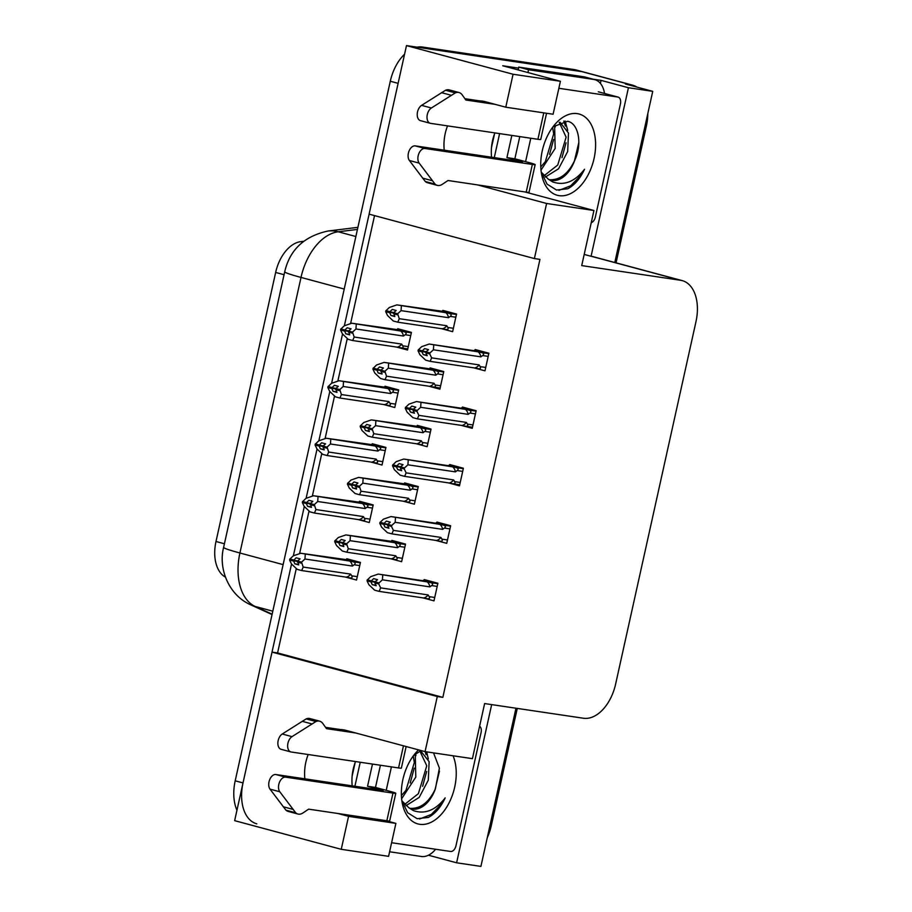<?xml version="1.0" encoding="UTF-8"?>
<svg xmlns="http://www.w3.org/2000/svg" width="912" height="912" viewBox="0 0 912 912"><rect width="100%" height="100%" fill="white"/><g stroke="black" fill="none" stroke-linecap="round" stroke-linejoin="round"><path stroke-width="1.37" d="M491.568 157.217A41.291 32.319 98.4 0 1 492.548 140.608A41.291 32.319 98.4 0 1 494.897 132.901M505.772 107.206L553.105 114.239L560.413 81.282L513.068 74.248L505.772 107.206L485.423 101.734A41.291 32.319 -81.6 0 0 482.562 101.141A41.291 32.319 -81.6 0 0 479.655 100.879M447.553 125.867A41.291 32.319 -81.6 0 0 445.204 133.574A41.291 32.319 -81.6 0 0 444.235 150.184M352.203 785.87A41.291 32.319 98.4 0 1 353.183 769.249A41.291 32.319 98.4 0 1 355.532 761.554M337.987 813.515L348.555 816.354L341.248 849.311L234.646 820.652L272.015 652.114L437.293 696.529L425.072 751.625L346.058 730.387A41.291 32.319 -81.6 0 0 343.197 729.794A41.291 32.319 -81.6 0 0 340.29 729.532M308.188 754.52A41.291 32.319 -81.6 0 0 305.839 762.227A41.291 32.319 -81.6 0 0 304.859 778.837M296.252 568.7L277.579 652.935L272.015 652.114M374.536 215.597L350.63 323.395M347.244 338.683L337.885 380.897M334.499 396.184L325.139 438.41M321.742 453.697L312.383 495.911M308.997 511.199L299.638 553.424M477.364 184.862L546.596 203.479L534.386 258.563L369.109 214.149L406.478 45.6L582.016 71.672A38.714 23.997 -75 0 1 583.703 72.014A38.714 23.997 -75 0 0 582.016 71.672L430.304 49.134L422.484 47.036L574.195 69.563A38.714 23.997 -75 0 1 575.882 69.916L632.597 85.158A38.714 23.997 -75 0 1 636.929 87.096M593.085 79.196L601.054 80.37L600.381 83.368M560.413 81.282L502.717 65.767L518.563 68.126M429.381 854.715L428.287 855.296M614.791 262.496L652.741 91.348L628.436 87.734L591.067 256.283L584.204 254.437M628.436 87.734L601.054 80.37M491.671 704.611L456.604 862.786L429.221 855.433M425.072 751.625L472.416 758.659L484.625 703.562L583.441 718.234A38.714 23.997 105 0 0 615.634 684.034L696.004 321.537A38.714 23.997 105 0 0 682.222 280.622L593.222 256.705A38.714 23.997 105 0 0 591.546 256.352L591.067 256.283M456.604 862.786L480.909 866.4L515.975 708.214M517.275 708.407L491.283 825.668A38.714 23.997 -75 0 1 487.259 837.775M647.805 113.601A38.714 23.997 -75 0 1 646.38 126.084L616.056 262.838M652.741 91.348L625.358 83.984L630.91 84.805A38.714 23.997 -75 0 1 632.597 85.158M341.248 849.311L388.592 856.334L395.888 823.376L385.331 820.538M513.068 74.248L406.478 45.6M682.222 280.622A38.714 23.997 105 0 0 680.534 280.269L581.719 265.597L593.94 210.501L524.696 191.896M546.596 203.479L593.94 210.501M277.579 652.935L442.844 697.361L539.95 259.396L534.386 258.563M442.844 697.361L437.293 696.529M225.435 577.148A34.838 21.592 -75 0 1 215.996 541.5L275.652 272.449A34.838 21.592 -75 0 1 300.789 241.634L303.559 241.292M461.153 425.357L472.234 428.332L476.132 410.731L462.441 407.048L462.247 407.915M448.408 482.87L459.488 485.845L463.387 468.232L449.696 464.55L449.502 465.428M435.651 540.371L446.732 543.347L450.642 525.745L436.951 522.063L436.757 522.929M422.906 597.873L433.987 600.86L437.885 583.247L424.194 579.565L424 580.431M473.898 367.855L484.979 370.831L488.889 353.218L475.198 349.535L475.004 350.413M428.8 386.198L439.88 389.173L443.779 371.56L430.088 367.889L429.905 368.756M416.054 443.699L427.135 446.686L431.034 429.073L417.343 425.391L417.149 426.257M403.298 501.212L414.379 504.188L418.289 486.575L404.597 482.904L404.404 483.77M390.553 558.714L401.633 561.689L405.532 544.088L391.841 540.406L391.658 541.272M441.545 328.685L452.626 331.672L456.536 314.059L442.844 310.376L442.651 311.243M383.701 404.54L394.782 407.516L398.681 389.914L384.989 386.232L384.796 387.098M370.945 462.053L382.025 465.029L385.936 447.416L372.244 443.734L372.05 444.6M358.199 519.555L369.28 522.53L373.19 504.929L359.499 501.247L359.305 502.113M345.454 577.057L356.535 580.043L360.434 562.43L346.742 558.748L346.549 559.615M396.446 347.039L407.527 350.014L411.426 332.401L397.746 328.719L397.552 329.597M348.555 816.354L395.888 823.376M256.796 823.844A38.714 23.997 -75 0 1 243.014 782.918L291.544 564.038M293.368 555.773L304.289 506.525M306.124 498.271L317.045 449.023M318.869 440.758L329.791 391.522M331.615 383.257L342.536 334.009M344.371 325.755L398.111 83.334L390.29 81.236A38.714 23.997 -75 0 1 404.575 54.184M236.96 810.255A38.714 23.997 -75 0 1 235.193 780.82L390.29 81.236M417.08 47.173A38.714 23.997 -75 0 1 422.484 47.036M354.175 337.03L352.693 340.541L397.142 347.141A8.778 6.863 -81.6 0 0 401.656 344.086L354.175 337.03L352.534 332.105L348.623 331.056L351.063 328.833L347.153 327.773L344.656 330.258L340.746 329.209L344.223 325.835L351.77 323.224L400.71 331.033A8.778 6.863 98.4 0 1 403.435 336.038L405.167 334.738L410.731 335.559M344.713 329.996L340.803 328.947M348.817 330.885L344.656 330.258M352.693 340.541L348.19 339.332L342.433 333.883L340.575 329.984L348.772 330.919M340.632 329.711L344.542 330.771L345.819 333.815L349.729 334.864L348.623 331.056M348.555 331.364L344.542 330.771M340.575 329.984L344.485 331.033M352.306 333.131L348.395 332.082M397.142 347.141L407.767 348.931M400.436 347.825C402.876 348.167 403.64 347.495 402.716 345.808L401.656 344.086M405.202 330.725L351.77 323.224M396.902 329.494L396.218 329.825M400.71 331.033L404.005 331.729C406.421 332.435 406.809 333.439 405.167 334.738M356.261 324.433L355.954 328.981L403.435 336.038M352.534 332.105L355.954 328.981M349.49 334.362L345.819 333.815M399.274 318.687L397.792 322.187L442.24 328.787A8.778 6.863 -81.6 0 0 446.755 325.744L399.274 318.687L397.643 313.762L393.722 312.702L396.161 310.479L392.251 309.43L389.755 311.915L385.844 310.867L389.321 307.481L396.868 304.882L445.808 312.691A8.778 6.863 98.4 0 1 448.533 317.695L450.266 316.384L455.829 317.216M389.812 311.653L385.901 310.604M393.916 312.531L389.755 311.915M397.792 322.187L393.3 320.99L387.543 315.541L385.673 311.63L393.87 312.577M385.73 311.368L389.641 312.417L390.917 315.472L394.828 316.521L393.722 312.702M393.653 313.021L389.641 312.417M385.673 311.63L389.584 312.691M397.415 314.788L393.494 313.739M442.24 328.787L446.287 329.597M445.535 329.483C447.929 329.711 448.693 329.038 447.815 327.454L446.755 325.744M450.3 312.383L396.868 304.882M442.001 311.152L441.317 311.482M445.808 312.691L449.103 313.386C451.383 314.138 451.771 315.142 450.266 316.384M401.36 306.09L401.063 310.639L448.533 317.695M397.643 313.762L401.063 310.639M394.588 316.019L390.917 315.472M485.731 367.445L480.168 366.624L479.108 364.903L431.627 357.857L430.145 361.357L425.653 360.149L419.896 354.7L418.027 350.801L421.937 351.85L423.271 354.631L427.181 355.68L425.847 352.898L429.757 353.947L429.997 352.921L426.075 351.872L428.515 349.649L424.604 348.589L422.108 351.086L418.198 350.026L421.675 346.651L429.221 344.041L478.162 351.85A8.778 6.863 98.4 0 1 480.886 356.854L482.619 355.555L488.182 356.375M422.165 350.812L418.255 349.763M422.108 351.086L426.269 351.701M418.027 350.801L426.223 351.736M418.084 350.527L421.937 351.85M426.007 352.18L421.994 351.587M480.168 366.624C481.091 368.311 480.328 368.984 477.888 368.642L478.572 368.744M479.108 364.903A8.778 6.863 98.4 0 1 474.593 367.958L477.888 368.642M430.145 361.357L474.593 367.958M425.847 352.898L426.075 351.872M478.162 351.85L481.456 352.545C483.873 353.263 484.261 354.255 482.619 355.555M433.713 345.249L433.417 349.798L480.886 356.854M473.67 350.641L429.221 344.041M474.354 350.311L482.653 351.542M429.997 352.921L433.417 349.798M431.627 357.857L429.757 353.947M426.941 355.178L423.271 354.631M341.419 394.543L339.937 398.042L384.385 404.643A8.778 6.863 -81.6 0 0 388.9 401.588L341.419 394.543L339.788 389.606L335.878 388.558L338.318 386.335L334.408 385.286L331.911 387.771L328.001 386.722L331.478 383.336L339.013 380.737L387.965 388.546A8.778 6.863 98.4 0 1 390.689 393.539L392.422 392.24L397.985 393.072M331.968 387.509L328.058 386.46M336.061 388.387L331.911 387.771M339.937 398.042L335.445 396.834L329.688 391.385L327.83 387.486L336.015 388.432M327.887 387.224L331.797 388.273L333.062 391.316L336.973 392.377L335.878 388.558M335.81 388.865L331.797 388.273M327.83 387.486L331.74 388.535M339.56 390.644L335.65 389.584M384.385 404.643L388.375 405.441M387.691 405.338C390.131 405.669 390.895 404.996 389.971 403.309L388.9 401.588M392.456 388.238L339.013 380.737M384.146 387.007L383.462 387.338M387.965 388.546L391.259 389.23C393.665 389.948 394.052 390.952 392.422 392.24M343.505 381.946L343.208 386.494L390.689 393.539M339.788 389.606L343.208 386.494M336.733 391.864L333.062 391.316M328.673 452.044L327.191 455.555L371.64 462.156A8.778 6.863 -81.6 0 0 376.154 459.101L328.673 452.044L327.043 447.119L323.133 446.059L325.573 443.836L321.651 442.787L319.154 445.273L315.244 444.224L318.721 440.849L326.268 438.239L375.208 446.048A8.778 6.863 98.4 0 1 377.944 451.052L379.666 449.753L385.229 450.574M319.211 445.01L315.301 443.962M323.315 445.9L319.154 445.273M327.191 455.555L322.7 454.347L316.943 448.898L315.073 444.988L323.27 445.934M315.13 444.725L319.052 445.786L320.317 448.829L324.227 449.878L323.133 446.059M323.065 446.378L319.052 445.786M315.073 444.988L318.983 446.048M326.815 448.145L322.905 447.097M371.64 462.156L375.619 462.943M374.935 462.84C377.386 463.182 378.138 462.498 377.215 460.811L376.154 459.101M379.7 445.74L326.268 438.239M371.401 444.509L370.717 444.839M375.208 446.048L378.503 446.743C380.92 447.45 381.307 448.453 379.666 449.753M330.76 439.447L330.463 443.996L377.944 451.052M327.043 447.119L330.463 443.996M323.988 449.377L320.317 448.829M315.928 509.557L314.446 513.057L358.895 519.658A8.778 6.863 -81.6 0 0 363.409 516.602L315.928 509.557L314.287 504.621L310.376 503.572L312.816 501.349L308.906 500.3L306.409 502.786L302.499 501.737L305.976 498.351L313.523 495.752L362.463 503.561A8.778 6.863 98.4 0 1 365.188 508.554L366.92 507.254L372.484 508.075M306.466 502.523L302.556 501.463M310.57 503.401L306.409 502.786M314.446 513.057L309.943 511.849L304.186 506.399L302.328 502.501L310.525 503.447M302.385 502.238L306.295 503.287L307.572 506.331L311.482 507.38L310.376 503.572M310.308 503.88L306.295 503.287M302.328 502.501L306.238 503.549M314.059 505.658L310.148 504.598M358.895 519.658L362.873 520.444M362.189 520.342C364.629 520.684 365.393 520.011 364.469 518.324L363.409 516.602M366.955 503.253L313.523 495.752M358.655 502.01L357.971 502.352M362.463 503.561L365.758 504.245C368.174 504.963 368.562 505.966 366.92 507.254M318.014 496.96L317.707 501.509L365.188 508.554M314.287 504.621L317.707 501.509M311.243 506.878L307.572 506.331M472.986 424.958L467.423 424.126L466.351 422.404L418.882 415.359L417.4 418.859L412.897 417.65L407.14 412.201L405.281 408.302L409.192 409.351L410.514 412.133L414.436 413.193L413.102 410.411L417.012 411.46L417.24 410.423L413.33 409.374L415.769 407.151L411.859 406.102L409.363 408.587L405.452 407.539L408.929 404.153L416.465 401.554L465.416 409.363A8.778 6.863 98.4 0 1 468.141 414.356L469.874 413.056L475.437 413.888M409.42 408.325L405.509 407.276M409.363 408.587L413.512 409.203M405.281 408.302L413.467 409.249M405.338 408.04L409.192 409.351M413.261 409.682L409.249 409.089M467.423 424.126C468.346 425.813 467.582 426.485 465.143 426.155L472.473 427.249M466.351 422.404A8.778 6.863 98.4 0 1 461.848 425.459L465.143 426.155M417.4 418.859L461.848 425.459M413.102 410.411L413.33 409.374M465.416 409.363L468.711 410.047C471.116 410.765 471.515 411.768 469.874 413.056M420.968 402.762L420.66 407.311L468.141 414.356M460.913 408.154L416.465 401.554M461.609 407.824L469.908 409.055M417.24 410.423L420.66 407.311M418.882 415.359L417.012 411.46M414.185 412.68L410.514 412.133M460.229 482.459L454.666 481.639L453.606 479.917L406.125 472.861L404.643 476.372L400.151 475.163L394.394 469.714L392.525 465.815L396.446 466.864L397.769 469.646L401.679 470.695L400.357 467.913L404.267 468.962L404.495 467.936L400.585 466.876L403.024 464.653L399.114 463.604L396.606 466.089L392.696 465.04L396.173 461.666L403.72 459.055L452.66 466.864A8.778 6.863 98.4 0 1 455.396 471.869L457.129 470.569L462.692 471.39M396.674 465.827L392.753 464.778M396.606 466.089L400.767 466.716M392.525 465.815L400.721 466.75M392.593 465.542L396.446 466.864M400.516 467.195L396.503 466.602M454.666 481.639C455.59 483.326 454.837 483.998 452.386 483.656L459.728 484.762M453.606 479.917A8.778 6.863 98.4 0 1 449.092 482.972L452.386 483.656M404.643 476.372L449.092 482.972M400.357 467.913L400.585 466.876M452.66 466.864L455.954 467.56C458.371 468.266 458.759 469.27 457.129 470.569M408.211 460.264L407.915 464.812L455.396 471.869M448.168 465.656L403.72 459.055M448.852 465.325L457.151 466.556M404.495 467.936L407.915 464.812M406.125 472.861L404.267 468.962M401.44 470.193L397.769 469.646M447.484 539.961L441.921 539.14L440.861 537.419L393.38 530.374L391.898 533.873L387.406 532.665L381.649 527.216L379.78 523.317L383.69 524.366L385.024 527.147L388.934 528.208L387.6 525.415L391.522 526.475L391.75 525.437L387.828 524.389L390.268 522.166L386.357 521.117L383.861 523.602L379.951 522.553L383.428 519.167L390.974 516.568L439.915 524.377A8.778 6.863 98.4 0 1 442.639 529.37L444.372 528.071L449.935 528.892M383.918 523.34L380.008 522.28M383.861 523.602L388.022 524.218M379.78 523.317L387.976 524.263M379.837 523.055L383.69 524.366M387.76 524.696L383.747 524.104M441.921 539.14C442.844 540.827 442.081 541.5 439.641 541.169L440.325 541.261M440.861 537.419A8.778 6.863 98.4 0 1 436.346 540.474L439.641 541.169M391.898 533.873L436.346 540.474M387.6 525.415L387.828 524.389M439.915 524.377L443.209 525.061C445.626 525.779 446.014 526.783 444.372 528.071M395.466 517.777L395.17 522.325L442.639 529.37M435.423 523.169L390.974 516.568M436.107 522.838L444.406 524.069M391.75 525.437L395.17 522.325M393.38 530.374L391.522 526.475M388.694 527.695L385.024 527.147M434.739 597.474L429.176 596.642L428.116 594.932L380.635 587.875L379.153 591.375L374.65 590.178L368.893 584.729L367.034 580.819L370.945 581.879L372.278 584.66L376.189 585.709L374.855 582.928L378.765 583.976L378.993 582.95L375.083 581.89L377.522 579.667L373.612 578.618L371.116 581.104L367.205 580.055L370.682 576.68L378.218 574.07L427.169 581.879A8.778 6.863 98.4 0 1 429.894 586.883L431.627 585.572L437.19 586.405M371.173 580.841L367.262 579.793M371.116 581.104L375.265 581.719M367.034 580.819L375.22 581.765M367.091 580.556L370.945 581.879M375.014 582.209L371.002 581.605M429.176 596.642C430.099 598.329 429.335 599.013 426.896 598.671L427.58 598.774M428.116 594.932A8.778 6.863 98.4 0 1 423.601 597.976L426.896 598.671M379.153 591.375L423.601 597.976M374.855 582.928L375.083 581.89M427.169 581.879L430.464 582.574C432.869 583.281 433.268 584.284 431.627 585.572M382.721 575.278L382.413 579.827L429.894 586.883M422.666 580.67L378.218 574.07M423.362 580.34L431.661 581.571M378.993 582.95L382.413 579.827M380.635 587.875L378.765 583.976M375.938 585.208L372.278 584.66M375.493 787.444L391.134 791.65A12.905 0.73 -167.5 0 1 395.797 793.258A12.905 0.73 -167.5 0 1 392.981 793.098L285.65 777.161L275.869 774.527L383.2 790.465L367.547 786.258L375.493 787.444L380.418 765.248M367.547 786.258L372.472 764.062M435.594 849.254A25.81 15.994 -75 0 1 421.39 856.482L389.606 851.762M325.55 727.343L346.058 730.387M355.84 733.009L326.485 728.654L322.814 723.49A12.905 8.003 -75 0 0 319.667 721.175A12.905 8.003 -75 0 0 315.94 721.529L292.011 736.634A8.242 5.107 -75 0 0 287.668 745.036A8.242 5.107 -75 0 0 290.871 751.933A8.242 5.107 -75 0 0 291.224 752.001L398.555 767.938A12.905 0.73 12.5 0 0 401.371 768.109L406.148 746.54M319.667 721.175L309.886 718.553A12.905 8.003 -75 0 0 306.158 718.907L282.241 734.012A8.242 5.107 105 0 0 277.886 742.414A8.242 5.107 105 0 0 281.09 749.299L290.871 751.933M306.158 718.907L315.94 721.529M302.168 721.312L311.95 723.946M275.869 774.527A8.242 5.107 105 0 0 269.656 779.76A8.242 5.107 105 0 0 270.02 789.142L279.79 791.764L295.705 812.797L285.935 810.164A12.905 8.003 -75 0 0 288.135 811.395L297.905 814.028A12.905 8.003 -75 0 0 302.989 812.934L308.644 809.149L386.836 820.766A12.905 0.73 12.5 0 0 389.663 820.937L395.797 793.258M285.935 810.164L270.02 789.142M279.79 791.764A8.242 5.107 -75 0 1 279.437 782.382A8.242 5.107 -75 0 1 285.65 777.161M297.905 814.028A12.905 8.003 -75 0 1 295.705 812.797M293.014 809.389L283.233 806.755M514.858 158.791L530.51 162.997A12.905 0.73 -167.5 0 1 535.162 164.616A12.905 0.73 -167.5 0 1 532.346 164.445L425.026 148.508L415.245 145.886L522.565 161.823L506.924 157.616L514.858 158.791L519.783 136.595M506.924 157.616L511.837 135.421M583.874 76.79L593.655 79.412A25.81 15.994 -75 0 1 594.784 79.652L585.002 77.018A25.81 15.994 105 0 0 583.874 76.79L518.746 67.112A25.81 15.994 -75 0 1 518.164 69.928M518.746 67.112L528.527 69.745A25.81 15.994 -75 0 1 527.945 72.55M593.655 79.412L528.527 69.745M594.784 79.652A25.81 15.994 -75 0 1 604.542 93.457M464.915 98.69L485.423 101.734M495.205 104.367L465.85 100.012L462.179 94.848A12.905 8.003 -75 0 0 459.032 92.534A12.905 8.003 -75 0 0 455.305 92.887L431.387 107.992A8.242 5.107 -75 0 0 427.033 116.394A8.242 5.107 -75 0 0 430.236 123.28A8.242 5.107 -75 0 0 430.601 123.359L537.92 139.297A12.905 0.73 12.5 0 0 540.736 139.456L546.55 113.259M459.032 92.534L449.251 89.9A12.905 8.003 -75 0 0 445.535 90.254L421.606 105.359A8.242 5.107 105 0 0 417.251 113.761A8.242 5.107 105 0 0 420.455 120.646L430.236 123.28M445.535 90.254L455.305 92.887M441.545 92.671L451.326 95.293M415.245 145.886A8.242 5.107 105 0 0 409.021 151.107A8.242 5.107 105 0 0 409.385 160.489L419.167 163.123L435.081 184.144L425.3 181.522A12.905 8.003 -75 0 0 427.5 182.742L437.281 185.375A12.905 8.003 -75 0 0 442.354 184.281L448.009 180.508L526.213 192.124A12.905 0.73 12.5 0 0 529.028 192.284L535.162 164.616M425.3 181.522L409.385 160.489M419.167 163.123A8.242 5.107 -75 0 1 418.802 153.74A8.242 5.107 -75 0 1 425.026 148.508M437.281 185.375A12.905 8.003 -75 0 1 435.081 184.144M432.379 180.736L422.598 178.114M453.059 755.774A42.077 26.072 -75 0 1 449.605 801.808A42.077 26.072 -75 0 1 419.714 824.3A42.077 26.072 -75 0 1 402.215 802.868A42.077 26.072 -75 0 1 415.61 753.016A42.077 26.072 -75 0 1 418.597 749.881M421.07 750.542L413.672 755.444M401.85 800.611L407.653 812.729L417.126 818.68L428.412 817.426C435.241 813.709 440.827 807.211 445.17 797.92C435.503 810.312 424.912 814.541 413.421 810.62L408.952 807.827A29.173 18.08 105 0 0 411.449 808.83A29.173 18.08 105 0 0 412.714 809.092A29.173 18.08 105 0 0 435.343 788.971L439.402 768.166L433.519 752.879M401.907 800.873L408.952 807.827M404.586 804.475L418.38 793.679L426.759 765.795L419.873 751.043M405.908 805.752L419.189 797.407L428.298 780.17L429.13 761.668L420.671 750.895M401.405 795.583L405.965 790.339L414.333 762.466L413.216 756.037M401.622 798.775L415.804 777.092L415.234 754.03M410.024 808.363C420.478 808.91 428.925 802.446 435.343 788.971M479.621 726.169A6.452 4.001 -75 0 1 481.069 732.575L455.966 845.777A6.452 4.001 -75 0 1 450.596 851.477L391.601 842.722M386.221 790.328L391.419 766.878M415.906 755.626L415.598 753.722M428.321 758.978L426.645 751.853M410.195 782.998L414.253 768.109M422.609 786.338L426.668 771.449M426.064 754.714L425.163 751.636M435.035 789.667L439.47 771.107M419.566 819.022L431.319 814.439L441.556 803.917L445.17 797.92M559.079 195.647A42.077 26.072 -75 0 1 541.58 174.215A42.077 26.072 -75 0 1 554.975 124.363A42.077 26.072 -75 0 1 577.262 113.624A42.077 26.072 -75 0 1 594.065 158.483A42.077 26.072 -75 0 1 559.079 195.647M541.283 172.231L548.329 179.174A29.173 18.08 105 0 0 550.814 180.177A29.173 18.08 105 0 0 552.091 180.439A29.173 18.08 105 0 0 574.72 160.33C582.734 143.435 578.254 123.04 567.56 121.296L553.037 126.791M541.215 171.958L547.029 184.076L556.491 190.027L567.777 188.773C574.606 185.068 580.192 178.558 584.535 169.267C574.868 181.659 564.289 185.888 552.786 181.967L548.329 179.174M543.951 175.822L557.745 165.026L566.124 137.153L559.238 122.39M545.273 177.099L558.566 168.766L567.674 151.517L568.495 133.027L560.036 122.242M540.77 166.93L545.33 161.686L553.698 133.813L552.581 127.384M540.998 170.122L555.169 148.451L554.599 125.377M549.4 179.721C559.843 180.257 568.29 173.793 574.72 160.33M558.862 88.293L617.857 97.048A6.452 4.001 -75 0 1 618.131 97.105A6.452 4.001 -75 0 1 620.434 103.934L595.331 217.136A6.452 4.001 -75 0 1 591.227 222.722M525.586 161.675L530.784 138.236M555.271 126.985L554.975 125.081M567.697 130.325L565.132 121.034M549.56 154.345L553.618 139.456M561.986 157.685L566.044 142.796M565.429 126.073L563.798 121.102M574.4 161.025L578.835 142.454M558.942 190.369L570.684 185.797L580.921 175.264L584.535 169.267M303.183 567.059L301.69 570.559L346.138 577.159A8.778 6.863 -81.6 0 0 350.653 574.115L303.183 567.059L301.541 562.134L297.631 561.074L300.071 558.851L296.161 557.802L293.664 560.287L289.754 559.238L293.231 555.853L300.766 553.253L349.718 561.062A8.778 6.863 98.4 0 1 352.442 566.067L354.175 564.756L359.738 565.588M293.721 560.025L289.811 558.976M297.814 560.903L293.664 560.287M301.69 570.559L297.198 569.35L291.441 563.912L289.583 560.002L297.768 560.948M289.64 559.74L293.55 560.789L294.815 563.844L298.726 564.893L297.631 561.074M297.563 561.393L293.55 560.789M289.583 560.002L293.493 561.062M301.313 563.16L297.403 562.111M346.138 577.159L350.128 577.957M349.444 577.855C351.884 578.197 352.648 577.513 351.724 575.825L350.653 574.115M354.209 560.755L300.766 553.253M345.899 559.523L345.215 559.854M349.718 561.062L353.012 561.758C355.418 562.465 355.805 563.468 354.175 564.756M305.258 554.462L304.961 559.01L352.442 566.067M301.541 562.134L304.961 559.01M298.486 564.38L294.815 563.844M386.528 376.2L385.046 379.7L429.495 386.3A8.778 6.863 -81.6 0 0 434.009 383.245L386.528 376.2L384.887 371.264L380.977 370.215L383.416 367.992L379.506 366.943L377.009 369.428L373.099 368.38L376.576 364.994L384.112 362.395L433.063 370.204A8.778 6.863 98.4 0 1 435.788 375.197L437.521 373.897L443.084 374.718M377.066 369.166L373.156 368.106M381.17 370.044L377.009 369.428M385.046 379.7L380.543 378.491L374.786 373.042L372.928 369.143L381.113 370.09M372.985 368.881L376.895 369.93L378.172 372.974L382.082 374.023L380.977 370.215M380.908 370.523L376.895 369.93M372.928 369.143L376.838 370.192M384.659 372.301L380.749 371.241M429.495 386.3L440.12 388.09M432.79 386.984C435.184 387.212 435.936 386.54 435.07 384.967L434.009 383.245M437.555 369.896L384.112 362.395M429.256 368.653L428.572 368.995M433.063 370.204L436.358 370.888C438.626 371.64 439.025 372.643 437.521 373.897M388.615 363.603L388.307 368.152L435.788 375.197M384.887 371.264L388.307 368.152M381.832 373.521L378.172 372.974M373.772 433.702L372.29 437.201L416.738 443.802A8.778 6.863 -81.6 0 0 421.253 440.758L373.772 433.702L372.142 428.765L368.231 427.717L370.671 425.494L366.761 424.445L364.264 426.93L360.343 425.881L363.831 422.495L371.366 419.896L420.307 427.705A8.778 6.863 98.4 0 1 423.043 432.71L424.775 431.399L430.339 432.231M364.321 426.668L360.411 425.619M368.414 427.546L364.264 426.93M372.29 437.201L367.798 435.993L362.041 430.555L360.183 426.645L368.368 427.591M360.24 426.383L364.15 427.432L365.416 430.487L369.326 431.536L368.231 427.717M368.163 428.036L364.15 427.432M360.183 426.645L364.093 427.694M371.914 429.803L368.003 428.754M416.738 443.802L420.785 444.611M420.033 444.497C422.427 444.725 423.191 444.053 422.313 442.468L421.253 440.758M424.798 427.397L371.366 419.896M416.499 426.166L415.815 426.497M420.307 427.705L423.613 428.401C425.881 429.153 426.269 430.156 424.775 431.399M375.858 421.105L375.562 425.653L423.043 432.71M372.142 428.765L375.562 425.653M369.086 431.023L365.416 430.487M361.027 491.215L359.545 494.714L403.993 501.315A8.778 6.863 -81.6 0 0 408.508 498.26L361.027 491.215L359.396 486.278L355.486 485.23L357.914 483.007L354.004 481.946L351.508 484.443L347.597 483.383L351.074 480.008L358.621 477.409L407.561 485.218A8.778 6.863 98.4 0 1 410.286 490.211L412.019 488.912L417.582 489.733M351.565 484.169L347.654 483.121M355.669 485.059L351.508 484.443M359.545 494.714L355.053 493.506L349.296 488.057L347.426 484.158L355.623 485.093M347.483 483.896L351.394 484.945L352.67 487.988L356.581 489.037L355.486 485.23M355.406 485.537L351.394 484.945M347.426 484.158L351.337 485.207M359.168 487.304L355.247 486.256M403.993 501.315L408.04 502.113M407.288 501.999C409.682 502.227 410.446 501.554 409.568 499.981L408.508 498.26M412.053 484.899L358.621 477.409M403.754 483.668L403.07 484.01M407.561 485.218L410.856 485.902C413.136 486.655 413.524 487.658 412.019 488.912M363.113 478.618L362.816 483.155L410.286 490.211M359.396 486.278L362.816 483.155M356.341 488.536L352.67 487.988M348.281 548.716L346.799 552.216L391.248 558.817A8.778 6.863 -81.6 0 0 395.762 555.773L348.281 548.716L346.64 543.78L342.73 542.731L345.169 540.508L341.259 539.459L338.762 541.945L334.852 540.896L338.329 537.51L345.876 534.911L394.816 542.72A8.778 6.863 98.4 0 1 397.541 547.713L399.274 546.413L404.837 547.246M338.819 541.682L334.909 540.634M342.923 542.56L338.762 541.945M346.799 552.216L342.296 551.008L336.539 545.558L334.681 541.66L342.866 542.606M334.738 541.397L338.648 542.446L339.925 545.49L343.835 546.55L342.73 542.731M342.661 543.039L338.648 542.446M334.681 541.66L338.591 542.708M346.412 544.817L342.502 543.769M391.248 558.817L395.295 559.626M394.543 559.512C396.937 559.74 397.689 559.067 396.823 557.483L395.762 555.773M399.308 542.412L345.876 534.911M391.009 541.181L390.325 541.511M394.816 542.72L398.111 543.404C400.379 544.168 400.778 545.159 399.274 546.413M350.368 536.119L350.06 540.668L397.541 547.713M346.64 543.78L350.06 540.668M343.596 546.037L339.925 545.49M630.91 84.805L574.195 69.563M680.534 280.269L591.546 256.352M300.789 241.634L302.556 242.102M275.652 272.449L284.065 274.706M215.996 541.5L224.42 543.769M284.715 271.787A45.167 2.531 12.5 0 0 301.006 277.43L239.913 553.003A45.167 2.531 -167.5 0 1 223.622 547.36L284.715 271.787C289.777 249.82 304.186 236.231 327.944 231.032A45.167 34.371 83 0 1 338.249 231.785A51.619 31.988 105 0 0 301.006 277.43L344.212 289.047M283.119 564.619L239.913 553.003A51.619 31.988 105 0 0 255.189 606.457A45.167 35.26 114.5 0 1 250.891 604.907C228.342 595.091 218.207 568.085 223.622 547.36M357.436 229.425L338.249 231.785L355.862 236.516M272.802 611.188L255.189 606.457L272.129 614.186M235.193 780.82L243.014 782.918M408.28 346.628L402.716 345.808M401.12 347.928L407.767 348.92M404.005 331.729L411.335 332.812M453.378 328.286L447.815 327.454M449.103 313.386L456.445 314.469M481.456 352.545L488.798 353.639M395.534 404.13L389.971 403.309M391.259 389.23L398.59 390.325M382.778 461.643L377.215 460.811M378.503 446.743L385.844 447.826M370.033 519.145L364.469 518.324M365.758 504.245L373.088 505.339M465.827 426.257L472.473 427.238M468.711 410.047L476.041 411.141M453.07 483.759L459.728 484.751M455.954 467.56L463.296 468.643M443.209 525.061L450.551 526.156M430.464 582.574L437.794 583.657M354.905 786.269L360.229 762.25M403.457 745.811L398.555 767.938M392.981 793.098L386.836 820.766M282.241 734.012L292.011 736.634M494.281 157.616L499.605 133.597M543.78 112.849L537.92 139.297M532.346 164.445L526.213 192.124M421.606 105.359L431.387 107.992M617.857 97.048L598.295 91.793M357.287 576.658L351.724 575.825M353.012 561.758L360.343 562.841M440.633 385.787L435.07 384.967M433.542 387.098L440.12 388.079M436.358 370.888L443.688 371.982M427.876 443.3L422.313 442.468M423.613 428.401L430.943 429.484M415.131 500.802L409.568 499.981M410.856 485.902L418.198 486.997M402.386 558.315L396.823 557.483M398.111 543.404L405.441 544.498M327.944 231.032L357.892 227.339M272.05 614.563L250.891 604.907M355.156 762.512L352.112 776.237M494.532 133.859L491.488 147.596M618.131 97.105L598.58 91.85"/></g></svg>
